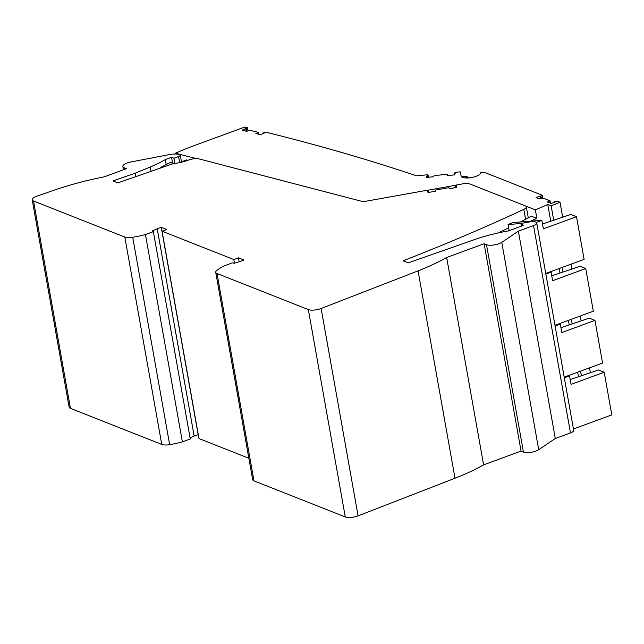 <?xml version="1.0" encoding="UTF-8"?>
<svg xmlns="http://www.w3.org/2000/svg" width="644" height="644" viewBox="0 0 644 644"><rect width="100%" height="100%" fill="white"/><g stroke="black" fill="none" stroke-linecap="round" stroke-linejoin="round"><path stroke-width="0.97" d="M248.004 130.796L247.457 127.705L246.539 128.72L245.742 128.526L242.039 130.177L246.716 131.312L249.502 130.201L258.284 132.342L255.885 133.55L260.562 134.685L264.257 133.034L263.46 132.841L266.141 132.253A2640.754 873.819 -10.1 0 1 416.402 175.78L427.527 174.79L428.413 175.546L427.205 175.651L426.248 177.422L433.34 176.786L434.298 175.522L447.62 174.331L447.242 175.538L454.326 174.91L455.284 173.139L454.076 173.244L455.912 172.254L460.235 171.868L461.168 176.126A9.877 3.268 -10.1 0 0 471.36 177.583A9.877 3.268 -10.1 0 0 480.609 172.721L483.886 172.173L542.24 195.229L540.92 196.267L540.276 196.018L536.146 197.531L539.938 199.028L542.989 198.03L550.105 200.839L547.368 201.966L551.159 203.464L555.289 201.942L554.637 201.693L557.406 201.226L560.03 202.256L562.687 217.189M247.457 127.705A2640.754 873.819 -10.1 0 0 244.728 127.053L186.06 148.603L175.514 153.183L196.364 158.617M427.616 190.278L456.113 185.166M466.473 183.307L468.623 183.5M525.48 205.959L535.365 209.872L536.879 218.405L531.356 216.223A480.843 159.108 -10.1 0 1 520.384 221.987M553.711 220.224L551.143 205.806L547.77 204.478L535.365 209.872M551.143 205.806L560.03 202.256M545.742 273.459L584.1 259.363L576.501 216.698L570.801 214.452L542.506 224.007M447.62 174.331L447.83 175.49M454.076 173.244L454.366 174.846M428.413 175.546L428.711 177.197M540.92 196.267L541.33 198.569M540.767 198.755L540.276 196.018M550.105 200.839L550.531 203.214M554.637 201.693L554.717 202.152M550.757 221.222L547.77 204.478M187.976 160.3L186.51 159.913L178.879 162.755M175.659 154.029L175.514 153.183M172.729 163.818L170.982 162.103L160.783 167.376A22.041 7.293 -10.1 0 0 161.829 167.601M160.879 167.931L160.783 167.376M258.284 132.342L258.614 134.21M246.982 131.207L246.539 128.72M246.217 131.191L245.742 128.526M263.549 133.348L263.46 132.841M507.818 231.027L509.138 230.455M530.406 221.214L536.879 218.405M497.941 232.983A480.843 159.108 -10.1 0 0 508.671 227.847M536.42 222.446L541.854 220.337L543.375 228.87L576.501 216.698M521.503 223.484L508.076 224.514L512.994 222.55L541.854 220.337M508.076 224.514L509.171 230.641M542.755 198.102L542.24 195.229M468.18 177.961L468.051 177.261L466.691 176.537L461.168 176.142M468.051 177.261L464.888 177.913M427.503 177.309L427.205 175.651M554.975 325.301L593.333 311.205L585.734 268.54L580.035 266.294L551.739 275.849M571.051 264.161L571.92 269.031M562.945 272.066L562.123 267.437M559.99 273.064L559.177 268.516M545.854 274.094L551.087 272.171L552.608 280.704L585.734 268.54M548.736 272.356L551.087 272.171M564.208 377.134L602.567 363.047L594.967 320.382L589.268 318.128L560.972 327.691M580.292 315.995L581.154 320.873M572.178 323.908L571.357 319.279M569.224 324.906L568.411 320.358M555.088 325.936L560.32 324.013L561.842 332.546L594.967 320.382M557.97 324.198L560.32 324.013M536.75 222.985L573.683 430.345A6.843 2.262 -10.1 0 1 570.479 432.945L555.305 438.516L538.714 449.697A9.185 3.043 -10.1 0 1 523.435 452.032L521.06 451.098L483.604 464.855A137.776 45.587 -10.1 0 1 454.994 478.226L358.072 515.868L321.131 308.5L418.061 270.858A137.776 45.587 -10.1 0 0 446.662 257.495L484.127 243.73L486.494 244.672A9.185 3.043 -10.1 0 0 501.773 242.337L518.372 231.156L533.546 225.577A6.843 2.262 -10.1 0 0 536.75 222.985A6.843 2.262 -10.1 0 0 529.827 221.914L522.743 223.106A1.835 0.612 -10.1 0 0 520.98 224.032A1.835 0.612 -10.1 0 0 521.246 224.281L523.773 225.279L508.398 230.93A76.7 25.382 -10.1 0 0 475.361 239.294L408.232 262.873L403.055 260.828A1121.518 371.105 -10.1 0 0 523.814 209.372A7.808 2.584 -10.1 0 0 526.333 206.877A7.808 2.584 -10.1 0 0 525.206 205.839L468.864 183.58A4.597 1.521 -10.1 0 0 464.726 183.508L456.29 185.021L455.509 185.746L456.29 185.834L456.588 187.436L449.375 188.732L448.86 187.662L435.304 190.093L435.215 191.268L428.002 192.564L427.697 190.97L428.389 190.608L427.391 190.205L363.24 201.717L199.044 158.907A7.808 2.584 169.9 0 0 189.03 159.913L188.354 160.163A22.967 7.599 -10.1 0 1 173.333 163.6L117.892 182.864L112.966 180.916L135.119 173.22L150.318 166.973A76.7 25.382 -10.1 0 0 165.299 159.583L171.546 157.289L173.92 158.231L178.573 156.516A3.671 1.216 -10.1 0 0 180.296 155.124A3.671 1.216 -10.1 0 0 179.491 154.544L179.137 154.455A11.479 3.8 -10.1 0 0 169.235 154.616L131.022 161.942A9.185 3.043 -10.1 0 0 122.867 166.474A9.185 3.043 -10.1 0 0 124.187 167.698L126.562 168.639L104.256 176.834A137.776 45.587 -10.1 0 0 53.436 190.407L36.837 196.17A9.185 3.043 169.9 0 0 32.2 199.777L69.133 407.145A9.185 3.043 169.9 0 0 70.462 408.368L33.528 201A9.185 3.043 169.9 0 1 32.2 199.777M33.528 201L124.823 237.073A9.185 3.043 169.9 0 0 132.72 237.29A43.631 14.434 169.9 0 0 145.447 234.537L153.353 231.631L152.378 230.906L157.208 228.684A39.034 12.92 -10.1 0 1 161.25 227.348L166.683 229.497L162.055 231.196L233.828 259.556L238.457 257.85L243.891 259.999A39.034 12.92 -10.1 0 1 240.244 261.488L234.239 263.243L232.363 262.849L224.466 265.755A43.631 14.434 -10.1 0 0 216.762 270.496A9.185 3.043 169.9 0 0 215.716 272.291L252.657 479.651A9.185 3.043 169.9 0 0 253.978 480.875L217.044 273.515A9.185 3.043 169.9 0 1 215.716 272.291M217.044 273.515L308.339 309.587A9.185 3.043 169.9 0 0 321.131 308.5M358.072 515.868A9.185 3.043 169.9 0 1 345.273 516.947L253.978 480.875M248.842 458.254L198.988 438.556L162.055 231.196M198.312 434.756L198.183 434.708A39.034 12.92 -10.1 0 0 194.15 436.044L157.208 228.684M190.101 437.904L194.15 436.044M153.353 231.631L190.294 438.991L182.389 441.897A43.631 14.434 169.9 0 1 169.654 444.658A9.185 3.043 169.9 0 1 161.757 444.441L70.462 408.368M521.06 451.098L484.127 243.73M456.572 187.436L456.29 185.834M135.731 176.665L135.119 173.22M166.184 164.582L165.299 159.583M171.546 157.289L172.705 163.793M173.92 158.231L174.846 163.423M145.447 234.537L182.389 441.897M555.305 438.516L518.372 231.156M233.828 259.556L234.472 263.179M483.604 464.855L446.662 257.495M238.457 257.85L239.157 261.802M198.183 434.708L161.25 227.348M573.442 428.976L611.8 414.889L604.201 372.224L598.501 369.97L570.214 379.525M589.526 367.837L590.395 372.715M581.411 375.742L580.59 371.121M578.457 376.74L577.652 372.2M564.321 377.778L569.554 375.855L571.075 384.388L604.201 372.224M567.203 376.04L569.554 375.855M523.435 452.032L486.494 244.672M570.479 432.945L533.546 225.577M456.516 187.444L456.234 185.85M428.035 192.556L427.753 190.954M538.714 449.697L501.773 242.337M151.09 171.328L150.318 166.973M179.652 162.562L178.573 156.516M161.757 444.441L124.823 237.073M169.654 444.658L132.72 237.29M345.273 516.947L308.339 309.587M454.994 478.226L418.061 270.858M124.493 169.396L124.187 167.698M525.585 219.29L523.814 209.372M521.568 226.092L521.246 224.281M455.839 187.573L455.509 185.746M428.711 192.435L428.389 190.608M181.528 162.071L180.296 155.124M123.455 169.783L122.867 166.474M528.289 217.865L526.333 206.877M521.358 226.165L520.98 224.032"/></g></svg>

